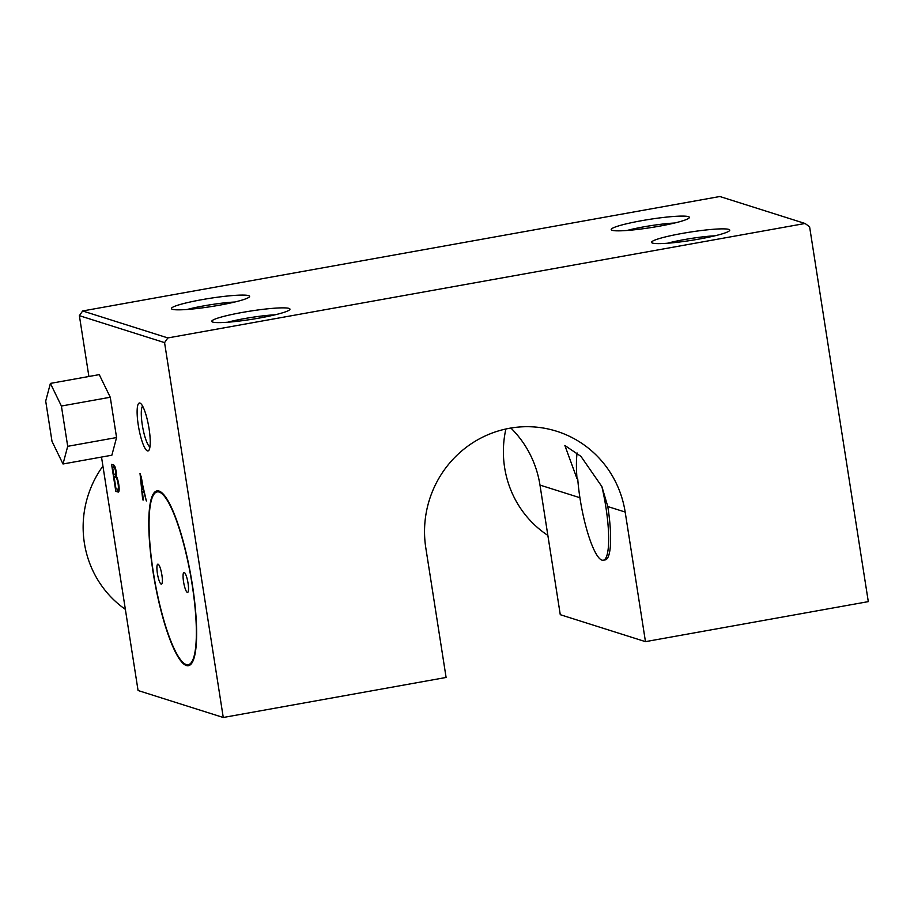 <?xml version="1.0" encoding="UTF-8"?>
<svg xmlns="http://www.w3.org/2000/svg" width="914" height="914" viewBox="0 0 914 914"><rect width="100%" height="100%" fill="white"/><g stroke="black" fill="none" stroke-linecap="round" stroke-linejoin="round"><path stroke-width="1.37" d="M505.888 428.997A101.477 98.712 107.6 0 0 547.852 535.41M102.928 466.083A101.477 98.712 107.6 0 0 125.367 609.364M153.312 572.164A87.778 18.109 79.8 0 1 157.185 491.903A87.778 18.109 79.8 0 1 190.535 575.1A87.778 18.109 79.8 0 1 188.227 664.695A87.778 18.109 79.8 0 1 153.312 572.164M153.084 572.084A88.795 18.314 79.8 0 1 157.014 490.898A88.795 18.314 79.8 0 1 190.74 575.055A88.795 18.314 79.8 0 1 188.41 665.689A88.795 18.314 79.8 0 1 153.084 572.084M183.543 581.727A10.145 2.091 79.8 0 1 183.988 572.45A10.145 2.091 79.8 0 1 187.85 582.069A10.145 2.091 79.8 0 1 187.576 592.432A10.145 2.091 79.8 0 1 183.543 581.727M157.391 573.444A10.145 2.091 79.8 0 1 157.836 564.167A10.145 2.091 79.8 0 1 161.687 573.786A10.145 2.091 79.8 0 1 161.424 584.149A10.145 2.091 79.8 0 1 157.391 573.444M288.984 308.395A39.576 4.182 171.1 0 1 289.818 309.583A39.576 4.182 171.1 0 1 253.521 319.043A39.576 4.182 171.1 0 1 212.756 322.082A39.576 4.182 171.1 0 1 212.059 321.762A39.576 4.182 171.1 0 1 244.095 312.12A39.576 4.182 171.1 0 1 288.984 308.395M275.125 314.804A33.727 3.565 -8.9 0 0 227.643 322.231M248.631 295.622A39.576 4.182 171.1 0 1 249.453 296.81A39.576 4.182 171.1 0 1 213.156 306.27A39.576 4.182 171.1 0 1 172.392 309.309A39.576 4.182 171.1 0 1 171.695 308.989A39.576 4.182 171.1 0 1 203.731 299.346A39.576 4.182 171.1 0 1 248.631 295.622M234.772 302.02A33.727 3.565 -8.9 0 0 187.279 309.458M728.778 229.403A39.576 4.182 171.1 0 1 729.612 230.591A39.576 4.182 171.1 0 1 693.315 240.051A39.576 4.182 171.1 0 1 652.55 243.09A39.576 4.182 171.1 0 1 651.853 242.77A39.576 4.182 171.1 0 1 683.878 233.127A39.576 4.182 171.1 0 1 728.778 229.403M714.919 235.812A33.727 3.565 -8.9 0 0 667.426 243.238M688.413 216.629A39.576 4.182 171.1 0 1 689.247 217.818A39.576 4.182 171.1 0 1 652.95 227.278A39.576 4.182 171.1 0 1 612.186 230.317A39.576 4.182 171.1 0 1 611.489 229.997A39.576 4.182 171.1 0 1 643.525 220.354A39.576 4.182 171.1 0 1 688.413 216.629M674.566 223.027A33.727 3.565 -8.9 0 0 627.073 230.465M149.942 446.912A20.976 4.33 79.8 0 1 142.298 424.93A20.976 4.33 79.8 0 1 142.618 406.113M138.3 425.273A24.358 5.027 79.8 0 1 140.516 403.36A24.358 5.027 79.8 0 1 148.628 426.095A24.358 5.027 79.8 0 1 148.936 450.225A24.358 5.027 79.8 0 1 138.3 425.273M167.856 337.94L164.566 342.624L223.267 717.49L446.101 677.457L425.798 547.852A103.51 100.689 107.6 0 1 556.729 431.271A103.51 100.689 107.6 0 1 625.176 512.046L645.467 641.651L868.3 601.629L809.598 226.763L805.063 223.484L167.856 337.94L82.66 310.966L79.369 315.661L88.898 376.488M805.063 223.484L719.866 196.51L82.66 310.966M579.899 497.719L539.98 485.083L560.271 614.688L645.467 641.651M539.98 485.083A103.51 100.689 107.6 0 0 510.88 428.038M101.511 457.069L138.071 690.516L223.267 717.49M607.799 506.55A58.347 12.042 79.8 0 1 605.228 559.894L603.274 560.248A58.347 12.042 -100.2 0 0 601.892 486.602L607.799 506.55L625.176 512.046M111.588 464.392L115.804 491.309L118.226 492.075A8.5 1.748 -100.2 0 0 118.363 492.075A8.5 1.748 -100.2 0 0 118.889 485.357A8.5 1.748 -100.2 0 0 116.306 476.114A5.952 1.234 -100.2 0 0 115.872 469.945A5.952 1.234 -100.2 0 0 114.01 465.157L111.588 464.392M142.71 499.821L143.315 500.015L142.458 492.063L144.069 492.577L146.343 500.975L140.013 473.383L142.71 499.821L143.281 499.718M164.566 342.624L79.369 315.661M63.009 463.981L111.874 455.206L116.569 437.543L110.263 397.247L99.26 374.626L50.396 383.4L45.7 401.063L52.007 441.359L63.009 463.981L67.705 446.318L61.398 406.033L50.396 383.4M115.095 467.088L112.616 467.271L113.667 474L115.484 474.572A3.496 0.72 -100.2 0 0 115.575 471.407A3.496 0.72 -100.2 0 0 114.433 467.842L112.616 467.271M116.524 476.491L114.09 476.697L115.987 488.807L117.803 489.378A6.204 1.28 -100.2 0 0 118.077 483.712A6.204 1.28 -100.2 0 0 115.907 477.268L114.09 476.697M113.702 465.055L114.01 467.02M115.175 474.48L115.484 476.445M117.495 489.287L117.757 490.955L118.911 491.321M115.301 467.694L114.433 467.842M116.421 474.412L115.484 474.572M116.821 477.108L115.907 477.268M119.151 489.139L117.803 489.378M117.757 490.955L115.804 491.309M143.681 489.813L143.886 491.812M140.733 476.171L142.173 489.413L143.509 489.847L141.144 476.103M144.412 491.721L142.458 492.063M61.398 406.033L110.263 397.247M67.705 446.318L116.569 437.543M577.111 452.967A61.398 12.67 -100.2 0 0 577.02 478.73L564.875 445.484L580.95 456.394L601.892 486.602M603.274 560.248A58.347 12.042 -100.2 0 1 577.739 478.959L577.02 478.73M159.904 491.412L157.185 491.903M190.946 664.204L188.227 664.695"/></g></svg>
